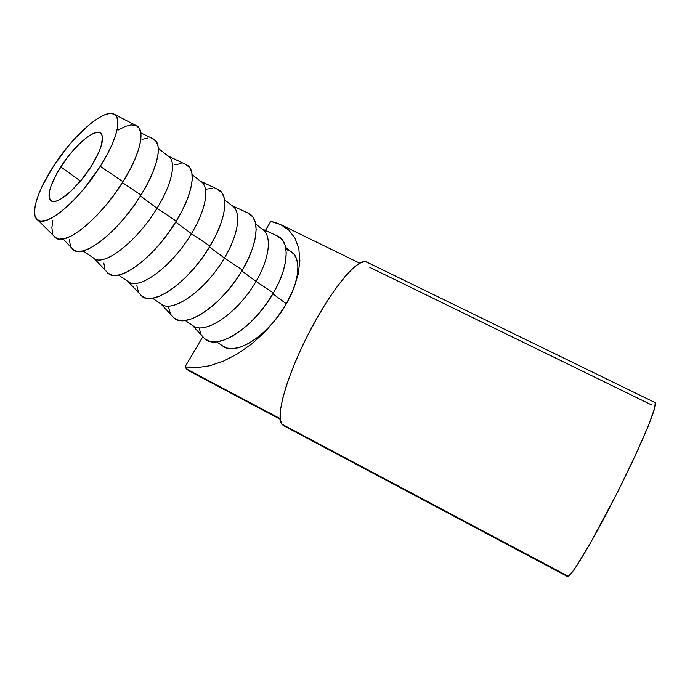 <?xml version="1.0" encoding="UTF-8"?>
<svg xmlns="http://www.w3.org/2000/svg" width="690" height="690" viewBox="0 0 690 690"><rect width="100%" height="100%" fill="white"/><g stroke="black" fill="none" stroke-linecap="round" stroke-linejoin="round"><path stroke-width="1.03" d="M60.789 166.876C73.727 146.349 94.047 128.616 100.361 132.937C105.053 137.258 101.982 148.436 91.14 166.463L81.23 180.142L70.466 191.656L60.617 199.143L56.537 200.997L53.242 201.506L50.844 200.669L49.413 198.539L48.999 195.218L49.585 190.863L51.138 185.645L56.847 173.432L65.257 160.339L70.104 154.042L80.256 143.028L85.198 138.716L89.821 135.412L93.944 133.274L97.411 132.376L100.076 132.782L101.827 134.507L102.577 137.508L100.921 146.875L98.549 152.904L91.14 166.463C77.858 187.775 57.149 205.379 51.258 200.945C46.601 196.158 49.775 184.799 60.789 166.876L80.454 181.073L60.789 166.876M37.95 220.196L55.925 238.05C65.904 246.183 100.981 217.574 122.975 181.72L100.274 166.333C79.393 199.953 46.868 227.329 37.95 220.196C29.713 215.582 36.993 191.579 52.992 166.989C72.924 135.464 104.276 107.83 114.385 114.333C122.303 118.18 116.653 140.726 100.274 166.333L122.975 181.72L115.058 193.467L106.338 204.74L97.212 215.021L88.087 223.871L79.367 230.926L71.406 235.902L64.541 238.654L59.004 239.12L54.993 237.351L53.699 235.833M63.075 238.973L73.744 250.125C84.077 258.724 119.336 230.736 141.001 195.054L122.423 182.6L141.001 195.054L133.196 206.698L124.562 217.833L115.489 227.967L106.381 236.661L97.635 243.553L89.622 248.383L82.662 250.988L77.013 251.332L72.855 249.461M83.05 250.901L94.418 258.638C104.742 266.435 137.353 240.931 157.01 208.251L140.415 195.995L157.01 208.251C137.138 241.302 104.121 266.858 94.107 258.44L108.658 273.783C119.706 283.202 155.276 256.421 176.261 221.136L157.01 208.251L176.261 221.136C192.838 194.261 196.788 169.74 186.705 164.901L167.981 155.94M105.958 270.937L108.658 273.783M118.542 275.069L128.702 281.986C139.76 290.257 172.457 265.84 191.423 233.677L175.7 222.059L191.423 233.677C172.164 266.366 138.88 290.826 128.219 281.675L127.866 281.408M139.233 293.388L142.131 296.467C153.827 306.645 189.672 281.011 210.019 246.106L191.423 233.677L210.019 246.106L202.644 257.318L194.339 267.953L185.472 277.535L176.442 285.643L167.636 291.939L159.433 296.208L152.162 298.296L146.09 298.184L141.433 295.924M152.568 298.235L161.607 304.385C173.337 313.088 206.077 289.705 224.397 258.034L209.475 247.011L224.397 258.034C205.706 290.369 172.181 313.803 160.951 303.954L160.718 303.781M171.172 314.916L174.251 318.219C186.542 329.121 222.62 304.566 242.371 270.031L224.397 258.034L242.371 270.031L235.195 281.054L227.045 291.447L218.282 300.771L209.294 308.603L200.48 314.64L192.2 318.651L184.799 320.514L178.555 320.195L173.682 317.771M185.213 320.462L193.209 325.904C205.56 335.004 238.309 312.57 256.007 281.391L241.845 270.929L256.007 281.391C237.869 313.389 204.119 335.832 192.363 325.335L192.277 325.266M201.851 335.599L205.094 339.109C217.919 350.675 254.222 327.155 273.404 292.983L256.007 281.391L273.404 292.983L266.418 303.807L258.422 313.985L249.754 323.058L240.819 330.639L231.995 336.427L223.655 340.196L216.134 341.843L209.734 341.343L204.663 338.773M216.565 341.8L223.595 346.587C236.498 356.04 269.229 334.512 286.35 303.807L272.886 293.862L286.35 303.807L276.673 318.349L264.995 331.881L251.859 343.827L237.843 353.685L223.586 361.068L209.682 365.769L196.685 367.701L185.032 366.908L202.748 336.841L185.032 366.908L186.472 368.943L189.043 370.927L280.2 419.261M280.131 418.597L186.472 368.943L280.131 418.597M655.19 402.641C658.096 404.193 642.597 442.1 619.473 488.322C596.393 534.552 573.218 573.968 568.318 576.305L567.344 576.452L568.318 576.305L281.77 424.117L283.538 425.67L281.77 424.117L568.318 576.305L571.337 573.304L576.038 566.801L589.898 544.005L617.205 492.841L634.817 456.564L648.057 426.549L654.801 407.825L655.19 402.641L366.312 261.872C357.834 257.913 332.278 288.11 309.888 331.053C287.428 373.946 275.336 416.001 281.77 424.117L280.157 418.925L280.364 410.576L282.46 399.303L286.419 385.503L292.12 369.745L299.331 352.737L307.714 335.271L316.891 318.194L326.396 302.332L335.788 288.411L344.62 277.026L352.521 268.626L359.18 263.459L364.372 261.596L367.028 262.226M369.84 267.401L651.774 405.004M222.62 345.923L227.122 348.105L233.186 348.623L240.241 347.165L248.038 343.732L256.257 338.445L264.555 331.485L272.559 323.153L279.933 313.786L286.35 303.807L276.673 318.349L264.995 331.881L251.859 343.827L237.843 353.685L223.586 361.068L209.682 365.769L196.685 367.701L185.032 366.908L189.077 370.944M367.02 262.217L366.312 261.872M291.007 251.488C301.47 257.758 299.952 280.52 286.35 303.807L293.612 288.92L298.166 274.344L299.891 260.699L298.796 248.521L295.035 238.248L288.869 230.193L280.632 224.561L270.73 221.421L265.409 230.46L270.73 221.421L275.862 222.68L281.796 225.147L288.869 230.193L295.035 238.248L298.796 248.521L299.891 260.699L298.166 274.344L293.612 288.92L286.35 303.807L291.534 293.647L295.26 283.737L297.407 274.508L297.907 266.331L296.769 259.518L294.078 254.317L285.6 247.287M289.981 250.884L285.979 249.504M201.092 334.288L199.108 328.121M276.811 235.73L282.288 239.835L285.091 245.338L286.221 252.6L285.591 261.363L283.185 271.291L279.071 281.986L273.404 292.983C288.722 266.952 290.128 241.992 278.087 236.325L261.743 228.761M261.217 228.519C272.214 233.703 270.489 256.99 256.007 281.391C270.04 257.732 272.171 234.962 262.096 229.028L255.705 224.069M170.327 313.407L168.584 307.309M247.701 212.934L252.687 216.746L255.266 222.146L256.154 229.347L255.274 238.102L252.618 248.081L248.262 258.879L242.371 270.031C258.086 243.725 260.294 218.894 248.857 213.469L231.754 205.465M231.34 205.275C241.742 210.217 239.249 233.384 224.397 258.034C238.869 233.988 241.681 211.235 232.021 205.672L224.578 199.893M138.328 291.68L136.853 285.66M206.267 189.155L212.692 188.275M217.385 189.198L221.878 192.717L224.215 197.996L224.837 205.128L223.681 213.874L220.757 223.896L216.143 234.798L210.019 246.106C226.156 219.515 229.201 194.83 218.42 189.69L200.523 181.211M200.221 181.065C209.993 185.739 206.681 208.76 191.423 233.677C206.379 209.234 209.907 186.524 200.712 181.358L192.139 174.699M167.774 155.837C176.864 160.209 172.69 183.066 157.01 208.251C172.474 183.402 176.787 160.753 168.093 156.026L158.295 148.419M185.783 164.462L189.785 167.687L191.855 172.828L192.191 179.874L190.742 188.603L187.525 198.668L182.634 209.665L176.261 221.136L168.679 232.556L160.209 243.441L151.239 253.29L142.166 261.683L133.386 268.263L125.27 272.8L118.145 275.146L112.272 275.25L107.856 273.171M105.018 269.065L103.828 263.14M174.786 164.772L181.039 163.642M70.32 245.502L69.44 239.68M141.993 139.38L148.074 137.991M152.809 138.664L156.328 141.588L158.105 146.582L158.131 153.534L156.363 162.228L152.826 172.328L147.643 183.428L141.001 195.054C158.045 167.886 162.952 143.555 153.629 139.061L140.82 132.859M52.604 233.479L51.888 227.717L52.82 220.326M118.292 129.979L125.27 126.425L131.247 124.899L135.982 125.494M136.258 125.614L139.242 128.271L140.863 133.17L140.734 140.079L138.793 148.747L135.093 158.864L129.755 170.016L122.975 181.72C140.243 154.431 145.659 130.203 136.749 125.873L114.393 114.333M52.992 166.989L41.9 186.749L38.053 195.839L35.552 203.964L34.526 210.812L35.035 216.099L37.113 219.593L40.736 221.085L45.782 220.481L52.095 217.73L59.452 212.891L67.542 206.146L76.047 197.728L84.585 187.999L100.274 166.333L106.734 155.362L111.892 144.935L115.532 135.49L117.55 127.417L117.878 121.017L116.567 116.498L113.703 113.997L109.443 113.539L103.983 115.092L97.557 118.542L90.407 123.726L74.986 138.397L67.249 147.35L52.992 166.989M100.361 132.937L101.042 133.455M142.131 296.467L128.219 281.675M174.251 318.219L160.951 303.954M205.094 339.109L192.363 325.335M567.352 576.452L283.538 425.67M359.68 263.175L281.796 225.147"/></g></svg>
